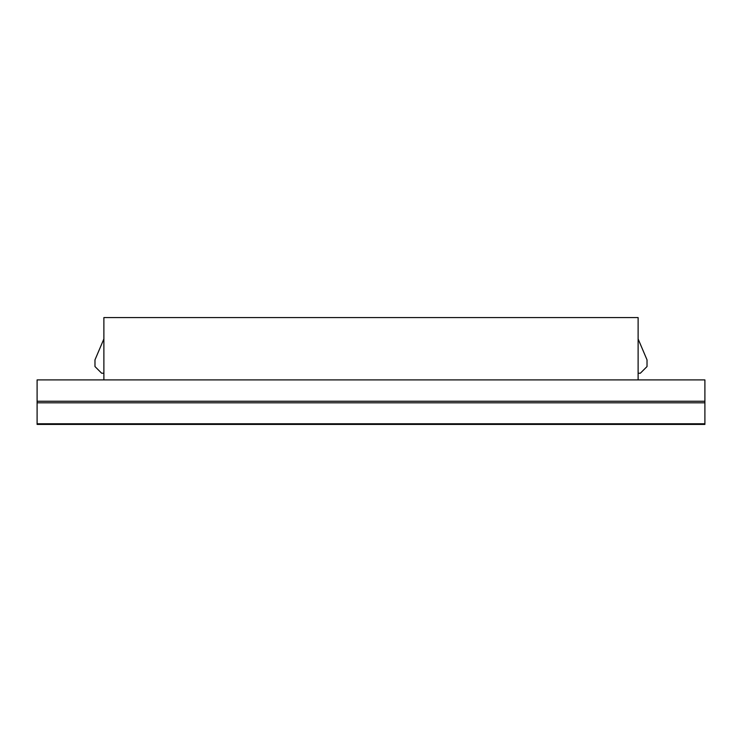 <?xml version="1.0" encoding="UTF-8"?>
<svg xmlns="http://www.w3.org/2000/svg" width="742" height="742" viewBox="0 0 742 742"><rect width="100%" height="100%" fill="white"/><g stroke="black" fill="none" stroke-linecap="round" stroke-linejoin="round"><path stroke-width="1.11" d="M103.88 317.576L638.12 317.576L638.12 379.904L638.12 317.576L103.88 317.576L103.88 379.904L103.88 317.576M103.88 338.946L94.976 359.87L94.976 366.548L101.654 373.226L103.88 373.226L101.654 373.226L94.976 366.548L94.976 359.87L103.88 338.946M638.12 373.226L640.346 373.226L647.024 366.548L647.024 359.87L638.12 338.946L647.024 359.87L647.024 366.548L640.346 373.226L638.12 373.226M704.9 424.424L37.1 424.424L704.9 424.424L704.9 423.775L37.1 423.775L37.1 402.813L704.9 402.813L704.9 401.246L37.1 401.246L37.1 379.904L704.9 379.904L37.1 379.904L37.1 402.813L704.9 402.813L704.9 423.775L37.1 423.775L37.1 424.424L37.1 401.246L704.9 401.246L704.9 379.904L704.9 424.424"/></g></svg>
